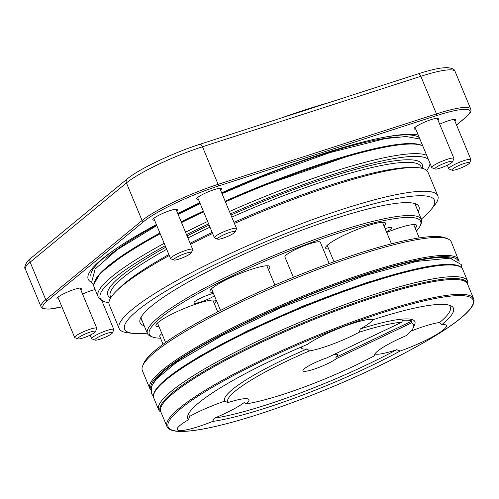 <?xml version="1.0" encoding="UTF-8"?>
<svg xmlns="http://www.w3.org/2000/svg" width="499" height="499" viewBox="0 0 499 499"><rect width="100%" height="100%" fill="white"/><g stroke="black" fill="none" stroke-linecap="round" stroke-linejoin="round"><path stroke-width="0.75" d="M142.134 320.757A148.627 23.484 -22.6 0 1 141.398 319.622A148.627 23.484 -22.6 0 1 141.248 316.865M413.983 203.336A148.627 23.484 -22.6 0 1 415.829 205.388A148.627 23.484 -22.6 0 1 416.122 206.711M439.694 124.195A13.423 2.121 -22.6 0 1 455.587 119.442A13.423 2.121 -22.6 0 1 454.913 121.126M415.773 129.116A13.423 2.121 -22.6 0 1 414.108 128.405A13.423 2.121 -22.6 0 1 425.659 121.669A13.423 2.121 -22.6 0 1 438.577 118.219A13.423 2.121 -22.6 0 1 437.904 119.903M198.384 199.269A13.423 2.121 -22.6 0 1 196.718 198.565A13.423 2.121 -22.6 0 1 208.264 191.822A13.423 2.121 -22.6 0 1 221.182 188.379A13.423 2.121 -22.6 0 1 220.514 190.057M154.534 220.128A13.423 2.121 -22.6 0 1 152.869 219.423A13.423 2.121 -22.6 0 1 164.421 212.686A13.423 2.121 -22.6 0 1 177.338 209.237A13.423 2.121 -22.6 0 1 176.665 210.921M58.657 299.001A13.423 2.121 -22.6 0 1 56.992 298.296A13.423 2.121 -22.6 0 1 68.538 291.559A13.423 2.121 -22.6 0 1 81.462 288.11A13.423 2.121 -22.6 0 1 80.788 289.788M82.578 294.086A13.423 2.121 -22.6 0 1 95.134 289.57M91.716 282.359A182.191 28.786 -22.6 0 1 114.895 249.469A182.191 28.786 -22.6 0 1 156.38 224.569M177.725 213.466A182.191 28.786 -22.6 0 1 199.831 202.744M221.65 192.789A182.191 28.786 -22.6 0 1 384.729 137.15A182.191 28.786 -22.6 0 1 418.256 135.079M144.236 325.81A151.029 23.865 -22.6 0 1 140.425 318.456A151.029 23.865 -22.6 0 1 270.352 242.657A151.029 23.865 -22.6 0 1 415.692 203.873A151.029 23.865 -22.6 0 1 418.224 211.763M147.286 333.145A167.807 26.516 -22.6 0 1 133.495 333.432A167.807 26.516 -22.6 0 1 269.335 240.212A167.807 26.516 -22.6 0 1 431.198 209.511A167.807 26.516 -22.6 0 1 421.275 219.092M133.495 333.432L128.274 332.877A172.598 27.27 -22.6 0 1 119.13 328.498A172.598 27.27 -22.6 0 1 267.994 236.988A172.598 27.27 -22.6 0 1 437.823 195.839A172.598 27.27 -22.6 0 1 434.486 205.413L431.198 209.511M119.13 328.498L109.262 304.795A172.598 27.27 -22.6 0 1 169.267 255.532M190.556 244.292A172.598 27.27 -22.6 0 1 212.624 233.482M234.43 223.483A172.598 27.27 -22.6 0 1 427.955 172.136L437.823 195.839M108.925 302.718A178.411 28.187 -22.6 0 1 101.964 300.398A178.411 28.187 -22.6 0 1 165.206 245.77M186.532 234.617A178.411 28.187 -22.6 0 1 208.619 223.858M230.432 213.89A178.411 28.187 -22.6 0 1 428.373 159.374M430.026 163.348A178.411 28.187 -22.6 0 1 429.976 163.859A178.411 28.187 -22.6 0 1 426.72 170.433M101.964 300.398L99.794 298.758A179.79 28.406 -22.6 0 1 98.072 296.631A179.79 28.406 -22.6 0 1 164.196 243.337M185.528 232.21A179.79 28.406 -22.6 0 1 207.621 221.462M229.44 211.495A179.79 28.406 -22.6 0 1 426.701 155.37M91.186 277.001A178.611 28.218 -22.6 0 1 116.124 248.633M383.269 137.431A178.611 28.218 -22.6 0 1 419.31 137.605M280.669 118.213A182.191 28.786 -22.6 0 1 330.07 102.27M58.134 297.747A12.463 1.971 -22.6 0 1 57.572 297.554M80.526 287.998A12.463 1.971 -22.6 0 1 80.264 288.534M154.01 218.874A12.463 1.971 -22.6 0 1 153.449 218.681M176.403 209.125A12.463 1.971 -22.6 0 1 176.141 209.661M197.86 198.016A12.463 1.971 -22.6 0 1 197.298 197.822M220.252 188.266A12.463 1.971 -22.6 0 1 219.99 188.803M415.249 127.856A12.463 1.971 -22.6 0 1 414.688 127.663M437.642 118.113A12.463 1.971 -22.6 0 1 437.386 118.643M454.651 119.33A12.463 1.971 -22.6 0 1 454.389 119.866M111.919 332.322A9.587 1.516 157.4 0 0 101.041 335.746A9.587 1.516 157.4 0 0 95.003 340.118A9.587 1.516 157.4 0 0 104.229 337.655A9.587 1.516 157.4 0 0 112.481 332.845A9.587 1.516 157.4 0 0 111.919 332.322M112.481 332.845L113.778 329.802A11.988 1.896 157.4 0 0 113.803 329.465A11.988 1.896 157.4 0 0 113.08 329.153A11.988 1.896 157.4 0 0 100.343 333.039A11.988 1.896 157.4 0 0 91.673 338.678A11.988 1.896 157.4 0 0 91.935 338.896L95.003 340.118M94.91 331.099A9.587 1.516 157.4 0 0 84.032 334.523A9.587 1.516 157.4 0 0 77.994 338.896A9.587 1.516 157.4 0 0 87.219 336.432A9.587 1.516 157.4 0 0 95.471 331.623A9.587 1.516 157.4 0 0 94.91 331.099M95.471 331.623L96.769 328.585A11.988 1.896 157.4 0 0 96.794 328.242A11.988 1.896 157.4 0 0 96.07 327.93A11.988 1.896 157.4 0 0 83.333 331.823A11.988 1.896 157.4 0 0 74.663 337.455A11.988 1.896 157.4 0 0 74.925 337.68L77.994 338.896M452.493 170.302A9.587 1.516 157.4 0 0 461.98 167.502A9.587 1.516 157.4 0 0 469.596 162.955A9.587 1.516 157.4 0 0 460.184 164.969A9.587 1.516 157.4 0 0 452.119 170.228A9.587 1.516 157.4 0 0 452.493 170.302M469.596 162.955L470.894 159.917A11.988 1.896 157.4 0 0 470.925 159.58A11.988 1.896 157.4 0 0 459.13 162.437A11.988 1.896 157.4 0 0 448.788 168.793A11.988 1.896 157.4 0 0 449.05 169.011L452.119 170.228M229.571 235.534A9.587 1.516 157.4 0 0 235.197 231.892A9.587 1.516 157.4 0 0 225.785 233.906A9.587 1.516 157.4 0 0 217.72 239.164A9.587 1.516 157.4 0 0 229.571 235.534M235.197 231.892L236.495 228.854A11.988 1.896 157.4 0 0 236.52 228.511A11.988 1.896 157.4 0 0 224.725 231.374A11.988 1.896 157.4 0 0 214.389 237.724A11.988 1.896 157.4 0 0 214.651 237.948L217.72 239.164M435.484 169.086A9.587 1.516 157.4 0 0 444.971 166.279A9.587 1.516 157.4 0 0 452.587 161.738A9.587 1.516 157.4 0 0 443.174 163.753A9.587 1.516 157.4 0 0 435.109 169.011A9.587 1.516 157.4 0 0 435.484 169.086M452.587 161.738L453.884 158.694A11.988 1.896 157.4 0 0 453.915 158.358A11.988 1.896 157.4 0 0 442.12 161.214A11.988 1.896 157.4 0 0 431.785 167.57A11.988 1.896 157.4 0 0 432.04 167.789L435.109 169.011M185.728 256.392A9.587 1.516 157.4 0 0 191.348 252.75A9.587 1.516 157.4 0 0 181.935 254.764A9.587 1.516 157.4 0 0 173.87 260.023A9.587 1.516 157.4 0 0 185.728 256.392M191.348 252.75L192.645 249.712A11.988 1.896 157.4 0 0 192.67 249.375A11.988 1.896 157.4 0 0 180.881 252.232A11.988 1.896 157.4 0 0 170.539 258.588A11.988 1.896 157.4 0 0 170.801 258.806L173.87 260.023M333.918 354.515A19.18 3.031 -22.6 0 1 337.798 354.783A19.18 3.031 -22.6 0 1 335.852 357.296L412.118 321.013A102.12 16.136 -22.6 0 0 402.493 320.321L401.789 322.229L326.77 357.914A19.18 3.031 157.4 0 0 314.227 363.004A19.18 3.031 157.4 0 0 302.937 370.838A19.18 3.031 157.4 0 0 317.008 368.137A19.18 3.031 157.4 0 0 336.395 358.606L335.852 357.296M336.395 358.606L411.413 322.922L412.118 321.013M188.479 419.746L189.601 416.416A38.835 6.138 157.4 0 1 224.7 401.165L227.924 402.593A38.835 6.138 -22.6 0 1 246.612 398.682A38.835 6.138 -22.6 0 1 248.97 399.693A38.835 6.138 -22.6 0 1 246.126 403.897L244.148 402.562A38.835 6.138 157.4 0 1 214.345 418.187L212.562 421.474A38.835 6.138 -22.6 0 1 177.264 429.545A38.835 6.138 -22.6 0 1 188.479 419.746A143.837 22.723 -22.6 0 1 188.167 414.669A143.837 22.723 -22.6 0 1 307.446 344.354A38.835 6.138 -22.6 0 1 343.78 326.527A38.835 6.138 -22.6 0 1 373.252 319.641A143.837 22.723 -22.6 0 1 450.323 305.544A143.837 22.723 -22.6 0 1 441.914 324.568L439.607 322.522A38.835 6.138 157.4 0 0 411.026 331.099M467.75 284.573L467.881 283.632A167.327 26.441 157.4 0 0 467.6 281.099A167.327 26.441 157.4 0 0 257.135 341.385A167.327 26.441 157.4 0 0 158.645 409.704A167.327 26.441 157.4 0 0 160.241 411.687L161.009 412.261M227.924 402.593A100.686 15.906 -22.6 0 1 309.492 350.903L307.153 348.913A103.081 16.286 -22.6 0 0 224.7 401.165M301.658 346.824A38.835 6.138 157.4 0 0 301.521 348.04A38.835 6.138 157.4 0 0 307.153 348.913M189.601 416.416A141.435 22.349 -22.6 0 1 188.996 413.078M411.413 322.922A100.686 15.906 -22.6 0 1 413.372 327.625A100.686 15.906 -22.6 0 1 406.311 335.596A38.835 6.138 -22.6 0 0 382.521 347.641A38.835 6.138 -22.6 0 0 374.674 355.407A38.835 6.138 -22.6 0 0 374.774 355.587L374.599 355.088M401.789 322.229A100.686 15.906 -22.6 0 0 359.23 332.222L360.303 328.953A103.081 16.286 -22.6 0 1 414.675 324.587L413.372 327.625M448.607 305.014A141.435 22.349 -22.6 0 1 439.607 322.522M360.303 328.953A38.835 6.138 157.4 0 0 373.009 319.566M441.914 324.568A38.835 6.138 -22.6 0 1 446.38 325.56A38.835 6.138 -22.6 0 1 400.192 351.009A143.837 22.723 -22.6 0 1 212.562 421.474M374.892 354.034A38.835 6.138 157.4 0 0 396.73 349.693A141.435 22.349 -22.6 0 1 214.345 418.187M396.73 349.693L400.192 351.009M374.774 355.587A100.686 15.906 -22.6 0 1 246.126 403.897M359.23 332.222A38.835 6.138 -22.6 0 1 332.789 344.073A38.835 6.138 -22.6 0 1 309.492 350.903M458.743 259.829A167.327 26.441 -22.6 0 0 294.111 299.724A167.327 26.441 -22.6 0 0 149.787 388.434L142.334 370.514A167.327 26.441 -22.6 0 1 142.695 365.779A167.327 26.441 -22.6 0 1 286.651 281.804A167.327 26.441 -22.6 0 1 447.672 238.828A167.327 26.441 -22.6 0 1 451.283 241.909L459.142 261.582M142.695 365.779L143.737 363.347A165.406 26.135 -22.6 0 1 286.039 280.332A165.406 26.135 -22.6 0 1 445.214 237.855L447.672 238.828M386.694 232.403A32.454 5.127 -22.6 0 1 416.434 225.049A32.454 5.127 -22.6 0 1 415.205 228.211M328.691 249.007A32.454 5.127 -22.6 0 1 325.579 247.654A32.454 5.127 -22.6 0 1 353.629 230.937A32.454 5.127 -22.6 0 1 385.253 222.816A32.454 5.127 -22.6 0 1 384.018 225.978M213.029 292.445A32.454 5.127 -22.6 0 1 209.917 291.092A32.454 5.127 -22.6 0 1 237.967 274.375A32.454 5.127 -22.6 0 1 269.591 266.254A32.454 5.127 -22.6 0 1 268.356 269.41M158.994 326.683A32.454 5.127 -22.6 0 1 155.881 325.329A32.454 5.127 -22.6 0 1 183.931 308.613A32.454 5.127 -22.6 0 1 215.556 300.492A32.454 5.127 -22.6 0 1 214.327 303.654M385.116 228.611A12.463 1.971 -22.6 0 1 390.854 227.438A12.463 1.971 -22.6 0 1 391.609 227.762A12.463 1.971 -22.6 0 1 386.432 231.773M214.445 295.845A12.463 1.971 -22.6 0 1 209.642 298.433A12.463 1.971 -22.6 0 1 193.961 302.924A12.463 1.971 -22.6 0 1 200.579 298.184A12.463 1.971 -22.6 0 1 213.416 293.381M416.409 231.112A146.949 23.216 157.4 0 0 420.326 225.486A146.949 23.216 157.4 0 0 276.059 256.367A146.949 23.216 157.4 0 0 152.494 336.975A146.949 23.216 157.4 0 0 160.535 338.197M152.494 336.975L150.648 336.245A148.39 23.447 -22.6 0 1 147.442 333.513A148.39 23.447 -22.6 0 1 275.429 254.846A148.39 23.447 -22.6 0 1 421.43 219.466A148.39 23.447 -22.6 0 1 421.106 223.664L420.326 225.486M293.375 277.313L284.917 257.004A19.18 3.031 -22.6 0 1 285.091 256.218A19.18 3.031 -22.6 0 1 303.404 246.044A19.18 3.031 -22.6 0 1 320.333 242.264L329.172 263.509M163.054 344.254L159.749 336.326A19.18 3.031 -22.6 0 1 161.901 333.663M213.503 405.282A27.57 4.354 -22.6 0 1 206.218 408.313M456.504 124.937L465.293 117.702A60.89 9.618 157.4 0 0 436.482 115.637L218.125 186.102A60.89 9.618 157.4 0 0 143.849 221.437L47.542 300.66A60.89 9.618 157.4 0 0 61.926 306.86M117.808 289.707A168.288 26.59 -22.6 0 1 168.862 254.552M190.119 243.244A168.288 26.59 -22.6 0 1 212.169 232.397M233.962 222.373A168.288 26.59 -22.6 0 1 411.232 167.57M110.915 297.541L110.335 296.144A168.288 26.59 -22.6 0 1 166.678 249.307M187.936 237.998A168.288 26.59 -22.6 0 1 209.985 227.151M231.779 217.127A168.288 26.59 -22.6 0 1 421.062 166.803L421.643 168.2M110.697 297.897A170.203 26.89 -22.6 0 1 165.811 247.217M187.081 235.94A170.203 26.89 -22.6 0 1 209.137 225.105M230.937 215.1A170.203 26.89 -22.6 0 1 422.054 168.294M98.072 296.631L94.074 287.019A179.79 28.406 -22.6 0 1 160.191 233.725M181.524 222.591A179.79 28.406 -22.6 0 1 203.617 211.85M225.436 201.883A179.79 28.406 -22.6 0 1 422.703 145.752M94.748 281.311A178.835 28.256 -22.6 0 1 159.898 233.021M181.224 221.874A178.835 28.256 -22.6 0 1 203.318 211.121L181.218 221.855M225.13 201.147A178.835 28.256 -22.6 0 1 421.524 145.29M105.832 258.314A174.039 27.501 -22.6 0 1 156.611 225.118M177.906 213.903A174.039 27.501 -22.6 0 1 199.98 203.105M221.787 193.113A174.039 27.501 -22.6 0 1 397.323 136.957M218.125 186.102A1.441 0.655 72.1 0 0 218.113 184.349L436.469 113.884L420.825 76.297L202.469 146.762A62.325 9.849 157.4 0 0 126.434 182.933L30.133 262.156A62.325 9.849 157.4 0 0 25.355 269.08L40.999 306.667A62.325 9.849 -22.6 0 1 45.783 299.743L30.133 262.156A3.836 3.356 -129.4 0 1 30.944 258.145L127.245 178.923A3.836 3.356 -129.4 0 0 126.434 182.933L142.084 220.521A62.325 9.849 -22.6 0 1 218.113 184.349L202.469 146.762A3.836 1.753 72.1 0 0 199.862 144.292C173.234 152.775 138.959 168.999 127.245 178.923M436.482 115.637A1.441 0.655 72.1 0 0 436.469 113.884A62.325 9.849 -22.6 0 1 470.744 109.075L455.1 71.488A62.325 9.849 157.4 0 0 420.825 76.297A3.836 1.753 72.1 0 0 418.218 73.821C427.2 70.927 434.704 69.012 440.729 68.089L446.63 67.558C452.088 68.045 454.907 69.355 455.1 71.488M47.542 300.66A1.441 1.26 -129.4 0 1 45.783 299.743L142.084 220.521A1.441 1.26 -129.4 0 0 143.849 221.437M199.581 144.442A3.836 1.753 72.1 0 1 199.862 144.292L418.218 73.821A3.836 1.753 72.1 0 0 417.937 73.977M456.535 125.012L465.661 117.502A1.441 1.26 -129.4 0 1 465.293 117.702M264.695 358.606A166.13 26.247 157.4 0 0 166.909 426.433L168.225 428.31C170.539 430.381 174.687 431.423 180.669 431.442C188.896 431.504 200.18 429.92 214.52 426.676C248.19 418.829 287.904 405.381 333.669 386.32C395.015 360.69 450.51 329.958 467.451 312.1C472.821 306.742 474.892 302.288 473.651 298.751A166.13 26.247 157.4 0 0 264.695 358.606M473.651 298.751L467.476 283.919A166.13 26.247 157.4 0 0 258.519 343.774A166.13 26.247 157.4 0 0 160.734 411.606L166.909 426.433M467.675 284.393A166.385 26.291 157.4 0 0 258.07 342.894A166.385 26.291 157.4 0 0 160.934 412.08M265.374 359.505A165.169 26.098 157.4 0 0 224.887 424.144A165.169 26.098 157.4 0 0 471.661 306.754A165.169 26.098 157.4 0 0 265.374 359.505M158.645 409.704L153.792 398.046A167.327 26.441 -22.6 0 1 298.109 309.336A167.327 26.441 -22.6 0 1 462.748 269.441L467.6 281.099M154.441 392.694A166.367 26.285 -22.6 0 1 297.803 308.607A166.367 26.285 -22.6 0 1 458.494 266.129M153.642 382.565A164.452 25.985 -22.6 0 1 294.591 301.04A164.452 25.985 -22.6 0 1 451.844 258.413M150.91 388.59A166.367 26.285 -22.6 0 1 294.522 300.741A166.367 26.285 -22.6 0 1 458.063 260.734M419.247 237.923L413.69 224.575M391.453 243.83L382.502 222.336M334.006 261.769L327.176 245.371M274.874 285.06L266.846 265.774M220.521 310.434L211.514 288.802M217.739 311.856L212.811 300.018M165.562 342.457L157.478 323.046M429.976 163.859L430.038 163.385M94.074 287.019L93.644 284.655L100.361 273.072L127.214 252.257L159.892 233.002M225.124 201.141L252.076 189.608L357.702 152.813L389.058 145.696L411.644 143.463L422.566 145.427M30.944 258.145C27.046 260.403 23.285 267.77 25.355 269.08M465.661 117.502C473.102 110.472 470.545 111.134 470.744 109.075M40.999 306.667L42.01 307.952L43.488 308.706L49.139 309.118L61.938 306.891M90.188 335.103L91.673 338.678M101.584 300.105L113.803 329.465M93.656 285.21L91.654 282.203L95.128 268.986L117.433 249.525L156.805 225.592M178.118 214.414L200.205 203.642M222.011 193.662L260.422 177.476L329.596 152.7L385.109 138.622L406.111 136.501L419.921 139.078M57.921 297.242L74.663 337.455M80.052 288.029L96.794 328.242M447.304 165.219L448.788 168.793M454.184 119.361L470.925 159.58M197.648 197.504L214.389 237.724M219.778 188.298L236.52 228.511M415.043 127.351L431.785 167.57M437.174 118.138L453.915 158.358M153.798 218.369L170.539 258.588M175.929 209.156L192.67 249.375M153.792 398.046L153.386 395.776C153.549 392.657 155.75 388.958 159.979 384.667C165.774 378.741 174.918 371.805 187.412 363.858C216.915 345.358 254.715 326.521 300.822 307.34C362.673 281.686 424.025 263.834 448.813 264.401C456.454 264.364 461.101 266.048 462.748 269.441M181.062 368L199.581 356.261L247.273 330.931L303.885 305.744L367.339 282.359L422.31 267.601M461.787 267.932L461.219 264.526L450.061 258.151L416.509 261.42L364.757 275.635L281.436 307.39L221.525 335.846L176.216 362.611L156.355 379.128L151.64 386.17L151.328 393.374L153.399 396.3M149.787 388.434L150.754 389.95M421.43 219.466L415.099 204.247M147.442 333.513L141.111 318.3"/></g></svg>
